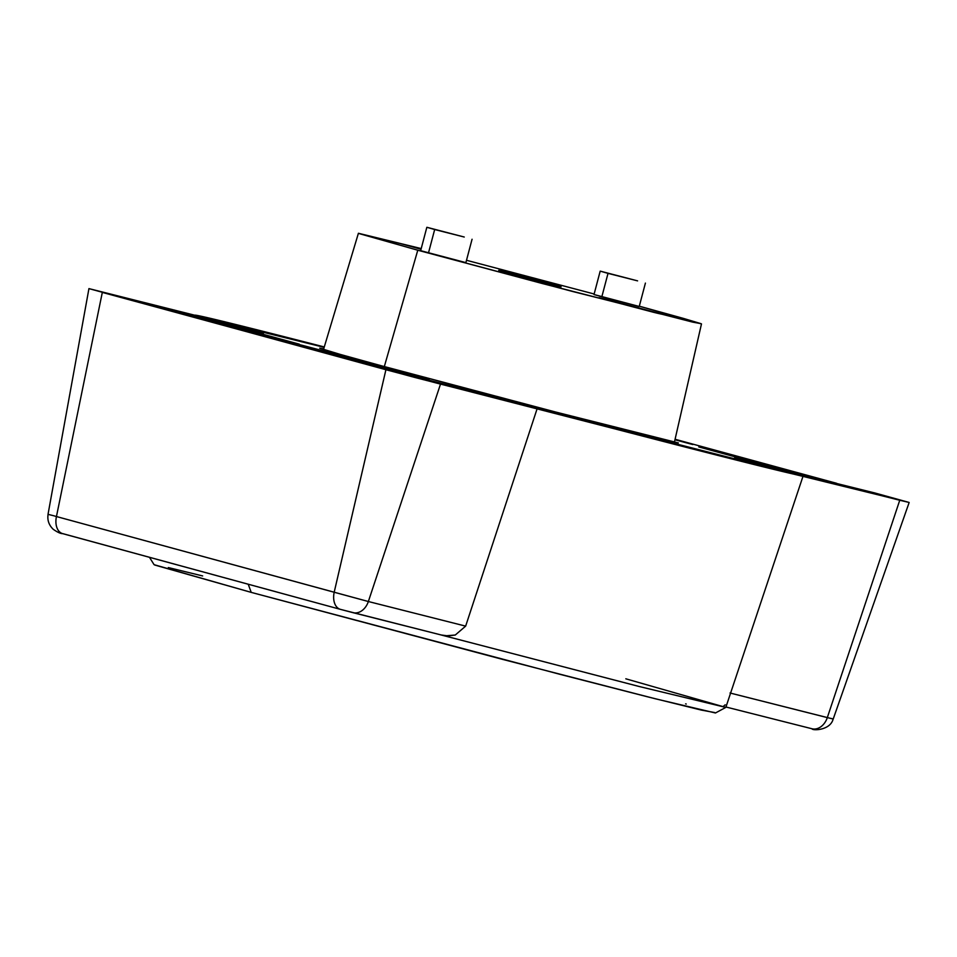 <?xml version="1.0" encoding="UTF-8"?>
<svg xmlns="http://www.w3.org/2000/svg" width="957" height="957" viewBox="0 0 957 957"><rect width="100%" height="100%" fill="white"/><g stroke="black" fill="none" stroke-linecap="round" stroke-linejoin="round"><path stroke-width="1.44" d="M305.307 346.542L346.087 356.865C358.408 360.191 359.473 360.622 349.293 358.133L305.307 346.542C292.986 343.216 291.921 342.785 302.101 345.274L346.087 356.865L294.505 343.467M346.087 356.865L356.889 359.94M674.972 439.765L692.784 444.55L674.972 439.765M323.705 348.85L320.176 348.42L338.778 353.994L381.783 365.885L340.728 354.545L319.71 348.169L323.705 348.862M229.907 325.093L230.039 324.471L263.39 333.562L161.422 307.771L403.053 373.996L538.612 408.591A278.236 2.536 -165.2 0 0 768.052 466.621L734.701 457.53L836.669 483.321L675.08 439.263L836.669 483.321L734.701 457.53L768.052 466.621L751.042 463.032L628.689 432.097L505.26 399.5L403.292 373.708L161.422 307.771L263.39 333.562L230.039 324.471L247.05 328.06L324.16 347.355L119.984 296.826L409.046 375.634L758.518 464.923C769.883 467.578 774.046 468.332 771.019 467.172L874.901 492.987L909.054 502.437L729.114 458.259A314.53 2.859 -165.2 0 1 537.176 408.555L465.652 626.129L455.269 635.017L445.555 635.807M378.099 366.639L429.083 379.534L387.788 368.278L319.1 350.561L378.099 366.639L319.1 350.561A70.89 0.646 -165.2 0 0 387.788 368.278L429.083 379.534L378.099 366.639M732.081 455.006L698.789 446.931L740.084 458.2L791.068 471.083L732.081 455.006A70.89 0.646 -165.2 0 1 733.648 455.568A70.89 0.646 -165.2 0 1 698.789 446.931L791.068 471.083L732.081 455.006M675.032 439.49L678.98 440.531A70.89 0.646 -165.2 0 0 675.032 439.49M381.783 365.885L579.523 418.365L678.381 442.924L543.157 408.89L381.783 365.885M257.995 332.892L207.011 319.997L266.01 336.086L299.302 344.149L207.011 319.997L266.01 336.086A70.89 0.646 -165.2 0 1 264.443 335.524A70.89 0.646 -165.2 0 1 299.302 344.149L257.995 332.892L257.756 333.837L257.995 332.892M230.039 324.471A278.236 2.536 -165.2 0 1 324.16 347.355L119.984 296.826L409.046 375.634L705.524 451.836C755.982 464.54 777.814 469.66 771.019 467.172L874.901 492.987L909.15 502.497L833.2 719.054L730.024 693M387.585 369.043L387.788 368.278L387.585 369.043M420.721 250.734L428.485 252.935L434.669 229.536L427.025 227.323L464.241 237.025L434.669 229.536L428.485 252.935L465.688 262.625M594.07 294.577L601.833 296.778L608.018 273.379L600.374 271.166L637.589 280.868L608.018 273.379L601.833 296.778L639.037 306.467M421.032 249.263L398.471 243.018L421.032 249.275M609.836 300.773L650.628 311.085C662.938 314.422 664.014 314.853 653.834 312.365L609.836 300.773C597.527 297.436 596.45 297.017 606.63 299.505L650.628 311.085L599.046 297.687M650.628 311.085L661.419 314.171M509.555 273.439L550.335 283.75C562.656 287.088 563.721 287.507 553.541 285.03L509.555 273.439C497.233 270.101 496.169 269.671 506.349 272.159L550.335 283.75L498.753 270.353M550.335 283.75L561.137 286.837M358.408 233.269L417.778 250.22L542.404 283.547L692.772 322.138L701.026 323.669L683.238 318.346L639.312 306.192L701.481 323.909L572.166 291.371L417.778 250.22L384.319 366.579L417.778 250.22L358.863 233.52L421.224 248.581L358.408 233.269L323.502 349.532M466.502 260.28L594.153 294.002L466.502 260.28M594.201 294.565L639.168 306.455M420.853 250.722L465.82 262.613M637.589 280.868L600.242 271.178L637.589 280.868M464.241 237.025L426.894 227.335L464.241 237.025M714.735 712.57L701.218 710.058L647.147 696.708L560.742 674.529L251.224 592.383L248.222 584.225L251.224 592.383L502.461 659.349L655.712 698.861L715.453 712.989L725.801 707.402L638.486 686.325L439.837 634.635L639.551 686.588L725.825 707.379L803.138 475.892M625.806 678.8L725.801 707.402M803.126 475.892A314.53 2.859 -165.2 0 1 729.114 458.259L414.022 377.237L102.315 292.411L195.013 315.284L213.028 318.98L324.279 346.948A314.53 2.859 -165.2 0 0 194.953 315.2L194.941 315.26M771.019 467.172L771.94 467.65M353.157 612.707L441.225 634.981L448.259 635.938L455.269 635.017L465.652 626.129L368.361 601.522L440.507 384.104L537.176 408.555M803.031 475.928L899.747 500.26L827.315 717.606L730.574 693.143M59.789 532.822L340.273 609.322M340.513 609.382L352.822 612.624L340.513 609.382M195.013 315.284L89.037 288.643L385.922 369.725L334.184 592.251L56.451 516.541L102.315 292.411L56.451 516.541L53.903 515.799L56.451 516.541A16.125 10.515 105.2 0 0 62.648 533.635A16.125 10.515 -74.8 0 1 56.451 516.541L368.361 601.522L440.507 384.104L385.922 369.725L334.184 592.251A16.125 10.515 105.2 0 0 340.381 609.346A16.125 10.515 -74.8 0 1 334.184 592.251L368.361 601.522A16.125 12.226 104.2 0 1 353.001 612.671A16.125 12.226 -75.8 0 0 368.361 601.522L465.652 626.129M149.471 557.309L154.077 564.678L251.224 592.383L154.807 565.049M168.324 567.561L202.657 575.947M685.619 703.85L686.241 704.029M909.054 502.437L899.747 500.26L827.315 717.606A16.125 12.226 104.2 0 1 811.955 728.756A16.125 12.226 -75.8 0 0 827.315 717.606L833.164 718.934C830.485 730.466 812.373 730.837 811.943 728.744L725.944 706.996L811.775 728.708M441.225 634.981L340.393 609.358L62.66 533.647C60.506 533.659 57.36 532.2 53.209 529.281C48.891 525.094 47.18 520.13 48.089 514.364L53.903 515.799M725.179 704.807L723.384 706.35M733.648 455.592L733.433 456.381M472.064 239.25L465.88 262.649M645.413 283.093L639.228 306.491M701.481 323.909L674.398 442.242M600.183 271.154L594.01 294.541M426.834 227.311L420.661 250.698M48.006 514.447L88.941 288.595"/></g></svg>
